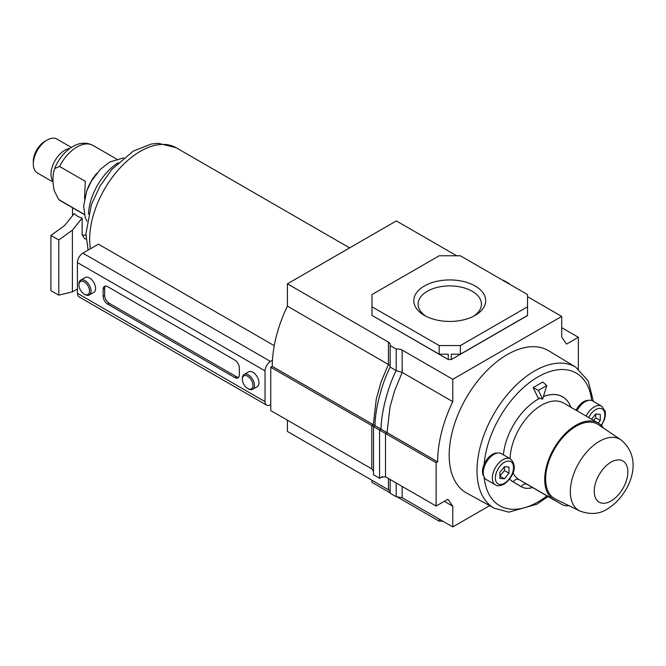 <?xml version="1.0" encoding="UTF-8"?>
<svg xmlns="http://www.w3.org/2000/svg" width="666" height="666" viewBox="0 0 666 666"><rect width="100%" height="100%" fill="white"/><g stroke="black" fill="none" stroke-linecap="round" stroke-linejoin="round"><path stroke-width="1" d="M475.183 286.005A35.947 20.754 180 0 1 475.183 315.359A35.947 20.754 180 0 1 424.342 315.359L424.342 315.359A35.947 20.754 180 0 1 424.342 286.005A35.947 20.754 180 0 1 475.183 286.005M473.576 316.233A31.668 18.282 -0 0 0 481.435 304.179A31.668 18.282 -0 0 0 472.161 291.25A31.668 18.282 -0 0 0 437.645 287.287A31.668 18.282 -0 0 0 418.098 304.179A31.668 18.282 -0 0 0 425.957 316.233M287.404 420.179L287.404 431.443L388.428 489.776L390.151 491.575M371.786 468.897L270.754 410.564L270.754 367.241L371.786 425.566L371.786 468.897L373.509 471.503M456.726 255.777L396.337 220.921L287.404 283.816L287.404 306.152L388.428 364.485L381.218 381.543L376.307 398.967L373.301 424.692L272.269 366.367L270.754 367.241M287.404 306.152A103.563 59.79 120 0 0 272.269 366.367M489.61 505.652L452.772 526.923L452.772 506.218L447.935 499.234L436.13 506.043L436.13 462.72L437.645 461.846A103.563 59.79 -60 0 1 452.772 401.631L452.772 379.295L402.164 350.066A6.419 3.705 180 0 0 396.203 349.076L390.151 345.579A6.419 3.705 180 0 0 390.309 344.763A6.419 3.705 180 0 0 388.428 342.141L287.404 283.816M452.772 401.631L402.164 372.411L394.68 390.576L390.035 406.893L387.029 432.617L373.301 424.692L371.786 425.566L373.509 426.556L373.509 474.783L379.562 478.271L382.401 476.64M527.539 306.793L527.539 294.563L460.356 255.777L439.177 255.777L371.994 294.563L371.994 306.793L439.177 345.579L460.356 345.579L527.539 306.793L527.539 315.534L451.29 359.557L448.243 359.557L371.994 315.409L439.177 354.195L448.243 354.195L448.243 359.557M452.772 379.295L561.713 316.4L561.713 337.096L566.558 344.089L578.354 337.271L578.354 368.931M452.772 526.923L402.164 497.702L396.203 496.711L390.151 493.215L390.151 479.495M452.772 506.218L444.305 501.332M436.13 506.043L385.514 476.823L380.977 477.272L379.562 478.271L379.562 430.053L373.509 426.556L375.025 425.691C374.9 411.613 380.894 385.289 390.151 367.091L390.151 345.579M436.13 462.72L379.562 430.053L381.077 429.179C380.952 415.109 386.946 388.786 396.203 370.587L402.164 372.411L402.164 350.066M437.645 461.846L387.029 432.617L385.514 433.491L385.514 476.823M561.713 316.4L527.539 296.661M509.282 284.032A6.419 3.705 180 0 1 509.382 283.733L503.33 280.236A6.419 3.705 180 0 1 502.813 280.294M578.354 337.271L561.713 327.664M460.356 345.579L460.356 354.195L527.539 315.409M451.29 359.557L451.29 354.195L460.356 354.195M439.177 345.579L439.177 354.195M371.994 306.793L371.994 315.409M396.711 496.653L439.177 521.17L442.807 521.17M371.994 480.286L371.994 482.384L390.151 492.865M439.177 521.17L439.177 519.072M388.428 342.141L388.428 364.485L390.151 366.009M390.151 367.091L396.203 370.587L396.203 349.076M396.203 482.992L396.203 496.711M84.982 294.538L84.232 294.106A7.492 4.321 -120 0 0 89.527 291.05A7.492 4.321 -120 0 0 84.232 281.876A7.492 4.321 -120 0 0 78.929 284.931A7.492 4.321 -120 0 0 84.232 294.106L84.982 294.538A8.558 4.945 60 0 0 89.269 294.963L93.806 292.349A8.558 4.945 -120 0 0 95.113 285.489A8.558 4.945 -120 0 0 89.527 277.947A8.558 4.945 -120 0 0 85.248 277.522L80.703 280.145A8.558 4.945 60 0 1 84.982 280.561A8.558 4.945 60 0 1 90.576 288.103A8.558 4.945 60 0 1 89.269 294.963M78.929 284.931L78.929 284.057A8.558 4.945 60 0 1 80.703 280.145M248.393 388.886L247.635 388.445A7.492 4.321 -120 0 0 252.93 385.389A7.492 4.321 -120 0 0 247.635 376.215A7.492 4.321 -120 0 0 242.341 379.279A7.492 4.321 -120 0 0 247.635 388.445L248.393 388.886A8.558 4.945 60 0 0 252.672 389.31L257.209 386.688A8.558 4.945 -120 0 0 258.525 379.828A8.558 4.945 -120 0 0 252.93 372.286A8.558 4.945 -120 0 0 248.651 371.861L244.114 374.483A8.558 4.945 60 0 1 248.393 374.908A8.558 4.945 60 0 1 253.987 382.45A8.558 4.945 60 0 1 252.672 389.31M242.341 379.279L242.341 378.405A8.558 4.945 60 0 1 244.114 374.483M272.452 360.323L270.488 361.455L82.867 253.138L98.418 244.156L274.25 345.671M103.138 296.287A6.419 3.705 -120 0 0 107.684 304.154L234.773 377.53A6.419 3.705 -120 0 0 237.987 377.847A6.419 3.705 -120 0 0 239.319 374.908L239.319 367.923A6.419 3.705 -120 0 0 234.773 360.056L107.684 286.68A6.419 3.705 -120 0 0 104.47 286.363A6.419 3.705 -120 0 0 103.138 289.302L103.138 296.287L104.654 295.413A6.419 3.705 -120 0 0 109.191 303.28L236.288 376.656A6.419 3.705 -120 0 0 238.653 377.256M82.867 253.138A7.701 4.446 120 0 0 77.422 262.57L77.422 293.315A7.701 4.446 120 0 0 79.013 296.845L266.633 405.161A7.701 4.446 120 0 0 270.488 404.786L270.754 404.628M270.488 361.455A7.701 4.446 120 0 0 265.035 370.887L265.035 401.64A7.701 4.446 120 0 0 266.633 405.161M118.198 162.712A44.081 25.45 120 0 0 88.47 214.219M105.32 286.08A6.419 3.705 -120 0 0 104.654 288.428L104.654 295.413M33.3 164.002L33.3 161.38A16.35 9.441 -60 0 1 44.863 141.359L47.128 140.043A19.555 11.289 120 0 0 33.3 164.002A19.555 11.289 120 0 0 37.354 172.952L53.064 182.026M71.329 147.402L56.91 139.077A19.555 11.289 120 0 0 47.128 140.043L44.863 141.359M77.422 288.952L72.394 291.85L58.783 295.171L50.916 290.626L50.916 235.423L64.527 225.641L74.267 213.536A17.116 9.882 0 0 0 77.539 216.184A17.116 9.882 0 0 0 82.134 218.073L82.134 234.723L84.707 238.811L86.13 239.077M86.946 190.401A32.093 18.531 -60 0 1 96.82 173.302M84.391 214.444L58.766 199.559L54.296 190.826C52.539 182.75 52.539 175.699 54.296 169.663L54.645 168.573L59.532 166.442L85.306 181.327L84.515 198.809M58.783 295.171L58.783 239.96L50.916 235.423M82.134 218.073L72.394 230.186L58.783 239.96M72.394 291.85L72.394 230.186M539.735 398.26A49.226 28.422 120 0 0 537.986 399.217A49.226 28.422 120 0 0 503.396 454.861A49.184 28.397 -60 0 1 537.986 399.25A49.184 28.397 -60 0 1 539.776 398.268M509.607 479.07A49.226 28.422 120 0 0 513.211 481.951L521.278 486.729A33.2 19.164 120 0 0 521.395 486.796A33.2 19.164 120 0 0 532.567 487.554M586.097 416.042A14.977 8.65 -60 0 1 594.238 406.934A14.977 8.65 -60 0 1 601.731 406.193L592.648 400.949A14.977 8.65 120 0 0 585.156 401.698A14.977 8.65 120 0 0 577.022 410.797M493.847 454.412A14.977 8.65 120 0 0 484.065 467.615A14.977 8.65 120 0 0 486.355 479.612L495.437 484.856A14.977 8.65 -60 0 1 493.14 472.852A14.977 8.65 -60 0 1 502.922 459.657A14.977 8.65 -60 0 1 510.414 458.916L501.34 453.671A14.977 8.65 120 0 0 493.847 454.412M588.569 400.374A13.911 8.034 120 0 0 583.649 401.698A13.911 8.034 120 0 0 576.048 410.231M497.252 453.096A13.911 8.034 120 0 0 492.332 454.412A13.911 8.034 120 0 0 484.132 464.244A13.911 8.034 120 0 0 483.816 476.365M494.372 508.266L466.691 493.065A82.126 47.411 -60 0 1 453.463 427.439A82.126 47.411 -60 0 1 507.242 354.603A82.126 47.411 -60 0 1 548.809 350.84L575.815 367.207A81.452 47.028 -60 0 0 534.59 370.945A81.452 47.028 -60 0 0 481.252 443.173A81.452 47.028 -60 0 0 494.372 508.266L508.841 512.162L536.979 504.162L548.076 496.503M570.879 407.251A49.226 28.422 120 0 0 562.603 396.778A49.226 28.422 120 0 0 543.398 396.578M533.183 387.604L537.986 397.694L542.599 399.184L546.794 385.539L542.798 382.051L533.183 387.604L538.411 390.376L542.599 399.184M546.794 385.539L538.411 390.376M508.974 467.107L504.437 466.708L499.9 472.352L499.9 478.404L504.437 478.812L508.974 473.16L508.974 467.107M512.962 472.885A44.297 25.574 120 0 0 519.155 479.678L553.746 499.65A44.297 25.574 -60 0 1 553.962 448.459A44.297 25.574 -60 0 1 598.185 423.018L600.291 420.446L600.291 414.394L595.754 413.986L591.566 419.197M593.672 420.413L595.754 417.823L595.754 413.986M595.754 417.823L600.291 420.446M504.437 478.812L499.9 476.19L504.437 470.546L504.437 466.708M504.437 470.546L508.974 473.16M543.389 396.62A49.184 28.397 -60 0 1 562.587 396.811A49.184 28.397 -60 0 1 570.829 407.226M532.525 487.529A33.15 19.139 -60 0 1 521.411 486.763A33.15 19.139 -60 0 1 521.303 486.696L513.236 481.909A49.184 28.397 -60 0 1 509.632 479.037M555.411 499.067A42.99 24.817 -60 0 1 547.727 464.935A42.99 24.817 -60 0 1 576.04 426.273A42.99 24.817 -60 0 1 598.368 424.667L620.795 439.751A41.142 23.751 -60 0 0 599.433 441.292A41.142 23.751 -60 0 0 572.335 478.288A41.142 23.751 -60 0 0 579.695 510.955L555.411 499.067M510.131 458.749A44.297 25.574 120 0 1 529.761 414.602A44.297 25.574 120 0 1 563.594 403.047L598.185 423.018A44.297 25.574 -60 0 1 603.488 428.113M553.746 499.65L561.813 504.437A28.263 16.317 120 0 0 561.904 504.487A28.263 16.317 120 0 0 568.93 505.685M388.428 478.504L388.428 489.776M402.164 486.43L402.164 497.702M349.625 247.885L176.207 147.76A71.678 41.384 120 0 0 176.132 147.719A71.678 41.384 120 0 0 140.359 151.315A71.678 41.384 120 0 0 89.677 239.102A71.678 41.384 120 0 0 90.434 248.768M265.035 401.64L77.422 293.315M265.035 370.887L77.422 262.57M109.191 303.28L107.684 304.154M104.654 288.428L103.138 289.302M236.288 376.656L234.773 377.53M59.532 166.442A32.093 18.531 -60 0 1 76.94 147.019A32.093 18.531 -60 0 1 92.982 145.429C86.438 142.116 79.662 142.507 72.661 146.595C64.627 151.532 58.625 158.858 54.645 168.573M85.947 235.498A17.116 9.882 180 0 1 82.134 234.723M53.03 181.368A19.555 11.289 -60 0 1 52.772 165.384A19.555 11.289 -60 0 1 64.835 150.266A19.555 11.289 -60 0 1 69.78 148.468M84.424 214.61L60.889 201.015A32.093 18.531 -60 0 1 59.532 200.091M601.19 425.299A12.837 7.409 120 0 0 604.362 411.763A12.837 7.409 120 0 0 595.754 409.557A12.837 7.409 120 0 0 588.686 417.532M504.437 462.279A12.837 7.409 120 0 0 495.362 477.997A12.837 7.409 120 0 0 504.437 483.241A12.837 7.409 120 0 0 513.519 467.515A12.837 7.409 120 0 0 504.437 462.279M591.691 400.524A76.557 44.197 120 0 0 537.986 376.898A76.557 44.197 120 0 0 484.132 464.244M484.174 477.197A76.557 44.197 120 0 0 537.986 501.923A76.557 44.197 120 0 0 546.969 495.87M518.098 484.84L521.303 486.696A4.895 3.996 120.7 0 1 527.222 484.465A28.263 16.317 120 0 0 527.322 484.523A28.263 16.317 120 0 0 527.414 484.573M611.038 462.171A23.776 13.728 120 0 0 594.23 491.292A23.776 13.728 120 0 0 611.038 500.998A23.776 13.728 120 0 0 627.847 471.878A23.776 13.728 120 0 0 611.038 462.171M512.362 481.41L513.236 481.909A4.895 3.996 -59.3 0 1 519.155 479.678L561.813 504.437M176.132 147.719L158.333 143.298L151.282 144.031L133.208 151.115L111.805 169.497L100.083 185.997L91.409 204.545L85.922 233.858L88.145 250.091M86.996 221.312L85.131 217.124L83.65 206.21L86.647 191.209L91.284 181.294L100.408 169.322L109.79 161.988L123.61 157.892M116.525 159.016L92.982 145.429M58.766 199.559L60.889 201.015M72.527 215.692L72.527 207.742M495.437 484.856C496.986 486.247 499.833 486.038 503.995 484.224C511.088 479.403 519.155 467.116 510.414 458.916M593.406 401.39L588.211 380.96L575.815 367.207M601.473 425.582L604.661 418.989L605.419 414.96L605.203 411.38L601.731 406.193M561.555 396.22L562.587 396.811M579.695 510.955C590.292 514.843 599.542 514.185 607.442 508.957C629.079 495.621 645.346 459.682 620.795 439.751M527.322 484.523L561.904 504.487M518.148 484.873L521.411 486.763"/></g></svg>
